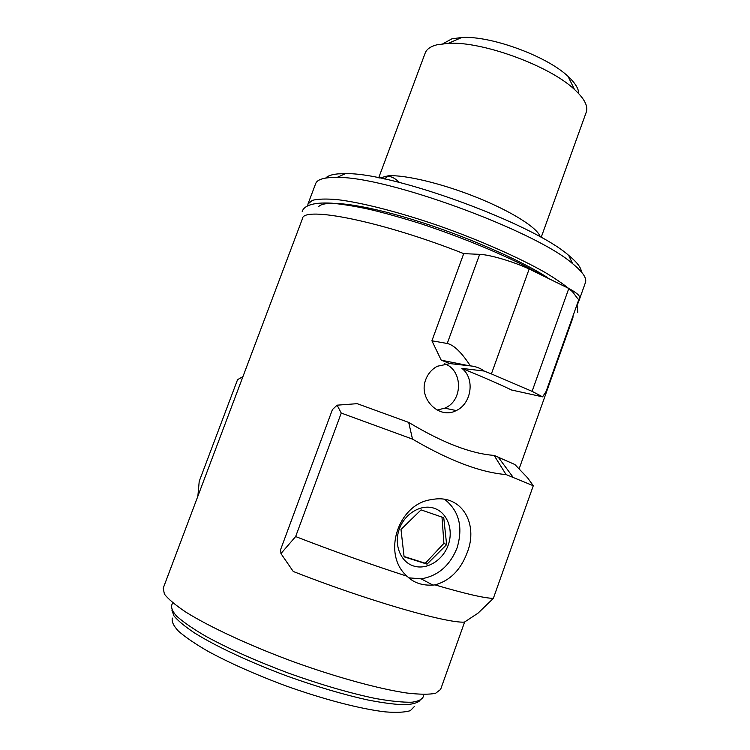 <?xml version="1.0" encoding="UTF-8"?>
<svg xmlns="http://www.w3.org/2000/svg" width="750" height="750" viewBox="0 0 750 750"><rect width="100%" height="100%" fill="white"/><g stroke="black" fill="none" stroke-linecap="round" stroke-linejoin="round"><path stroke-width="1.12" d="M384.788 179.053L386.55 177.009L388.359 176.503C391.472 176.381 395.166 178.369 399.45 182.466M540.262 236.925C537.919 228.178 512.147 211.678 477.291 197.625C442.481 183.562 404.766 174.553 388.116 175.838L379.716 178.003M578.719 93.609C578.738 88.725 575.194 82.987 568.069 76.406C547.022 56.166 490.622 35.531 461.766 37.5L451.903 38.822L442.969 43.706M586.219 112.284L586.312 112.031C588.263 106.078 584.316 98.559 574.462 89.456C549.75 65.859 482.147 41.119 448.369 43.312L436.875 44.803C430.463 46.491 426.572 49.247 425.184 53.062L378.703 177.797M318.647 206.625C324.497 199.556 361.556 203.934 412.734 219.619C463.847 235.237 520.509 259.866 547.866 277.809M440.625 689.438L435.581 693.3C429.244 694.594 419.691 694.509 406.922 693.038C378.938 688.922 336.572 677.353 292.894 661.556C249.337 645.431 209.7 626.991 185.963 612.178C175.416 605.119 168.225 599.081 164.391 594.056L163.209 588.197L302.466 218.644C302.925 205.716 381.816 221.203 463.725 253.622L479.662 254.353C489.797 254.662 512.822 261.422 529.172 268.988L568.809 288.469C576.384 292.594 579.956 295.631 579.516 297.6L546.197 391.2M573.075 315.703L572.869 317.859M172.378 618.094C171.412 621.422 173.466 625.8 178.547 631.228C185.419 637.2 195.188 643.866 207.863 651.225C229.341 662.878 254.822 674.241 284.297 685.303C322.978 699.272 360.628 709.059 385.331 711.881C396.581 712.753 404.916 712.35 410.325 710.662L414.281 706.622M491.391 373.922L532.087 391.341L542.597 396.853L511.594 390.009C498.366 383.681 481.809 376.481 461.925 368.391L484.191 371.053L491.391 373.922L529.172 268.988M449.962 363.6L441.225 360.178L431.916 340.8L447.234 343.472C453.853 344.944 461.569 352.416 470.381 365.887L449.962 363.6L437.325 366.253C431.897 369.188 428.034 373.612 425.766 379.537C417.956 398.784 439.5 419.831 456.216 410.569C471.469 403.847 475.322 378.637 461.925 368.391M431.916 340.8L463.725 253.622M408.694 422.409L357.197 403.669L337.097 405.178L341.25 413.062L412.509 439.116L408.694 422.409C442.312 442.641 470.794 453.647 494.128 455.419L506.062 474.562L533.288 485.738L527.597 477.844L514.866 464.513L494.128 455.419M307.744 205.791L307.987 203.991L312.328 200.353C317.887 198.9 326.269 198.666 337.481 199.641C362.081 202.631 399.572 212.203 439.762 226.097C480.009 240.347 518.756 257.475 544.959 272.362C556.987 279.572 566.156 286.012 572.466 291.684L577.819 298.819M578.372 300.806L578.203 302.869L577.125 304.641M307.987 203.991L315.637 183.684C316.809 180.309 321.488 178.294 329.672 177.619L336.975 177.459C385.819 176.016 535.472 230.784 572.625 263.7C582.638 271.856 586.922 278.1 585.478 282.431L585.384 282.703M325.725 178.069C327.75 175.8 331.969 174.403 338.353 173.859L345.366 173.672C392.278 172.097 533.156 223.65 568.706 255.403C577.022 262.219 581.231 267.703 581.344 271.866M542.597 396.853L546.122 391.416M470.381 365.887C475.519 366.347 480.122 368.062 484.191 371.053M469.134 365.756L441.225 360.178M437.1 410.072L444.797 408.15C463.087 400.8 463.069 370.303 444.731 363.797M407.1 576.234C381.581 554.456 398.109 503.184 432.103 499.528C461.625 493.706 478.781 523.8 467.203 552.6C460.678 569.972 449.953 580.734 435.009 584.888C465.188 593.756 484.631 598.247 493.35 598.359L478.003 613.181L464.438 622.116C446.512 623.381 366.863 600.413 293.25 571.472L280.95 553.575L295.641 536.569C334.097 551.438 371.259 564.656 407.1 576.234C413.569 582.741 422.175 585.694 432.919 585.084L435.009 584.888M444.741 499.378C459.159 511.022 463.266 527.203 457.059 547.931C449.887 565.716 437.916 576.019 421.144 578.85L408.759 577.828M295.641 536.569L341.25 413.062M280.95 553.575L280.65 549.516L332.419 409.584L337.097 405.178M493.35 598.359L533.288 485.738M506.062 474.562C480.441 472.462 449.259 460.65 412.509 439.116M434.447 508.35C421.537 503.681 404.934 513.234 399.356 528.909C393.591 544.519 400.444 561.994 413.653 566.006C426.788 570.244 442.828 560.381 448.191 545.138C453.741 529.95 447.441 512.784 434.447 508.35M427.05 564.141L404.1 556.809L400.988 529.453L421.069 509.878L443.756 517.716L446.634 544.622L427.05 564.141L425.306 563.259L443.916 543.366L446.634 544.622M441.984 517.097L443.916 543.366M425.306 563.259L404.062 556.491M197.859 496.238L199.219 481.322L237.562 379.659L242.925 376.631M171.853 609.984L173.944 615.881C177.956 620.737 184.791 626.409 194.456 632.897C215.972 646.388 250.528 662.55 288.206 676.472C317.137 686.784 343.538 694.594 367.406 699.9C381.956 702.75 394.097 704.372 403.828 704.756C411.975 704.456 417.356 703.05 419.962 700.556M172.537 603.403C170.494 606.384 171.797 610.575 176.456 615.966C183.141 622.003 193.125 628.894 206.428 636.628C229.228 648.994 256.659 661.191 288.694 673.209C320.953 684.712 349.866 693.141 375.441 698.484C390.722 701.203 402.938 702.441 412.106 702.206C419.316 701.147 423.178 698.85 423.703 695.316M532.087 391.341L568.809 288.469M447.234 343.472L479.662 254.353M461.766 37.5L448.369 43.312M568.069 76.406L574.462 89.456M586.312 112.031L541.163 237.422M455.531 410.428L455.334 410.972M440.531 689.681L464.625 621.994M519.122 468.872L572.953 317.625M578.203 302.869L585.478 282.431M345.366 173.672L336.975 177.459M568.706 255.403L572.625 263.7M444.797 408.15L456.216 410.569M432.919 585.084L421.144 578.85M498.188 457.116L513.206 477.384M577.753 312.319L577.059 304.491M539.644 273.863L520.594 263.775C490.641 249.281 457.706 236.034 421.8 224.034C401.128 217.594 383.709 212.7 369.516 209.362C355.35 206.306 342.863 204.253 332.053 203.203C310.359 201.9 303.581 206.85 302.222 211.491"/></g></svg>
